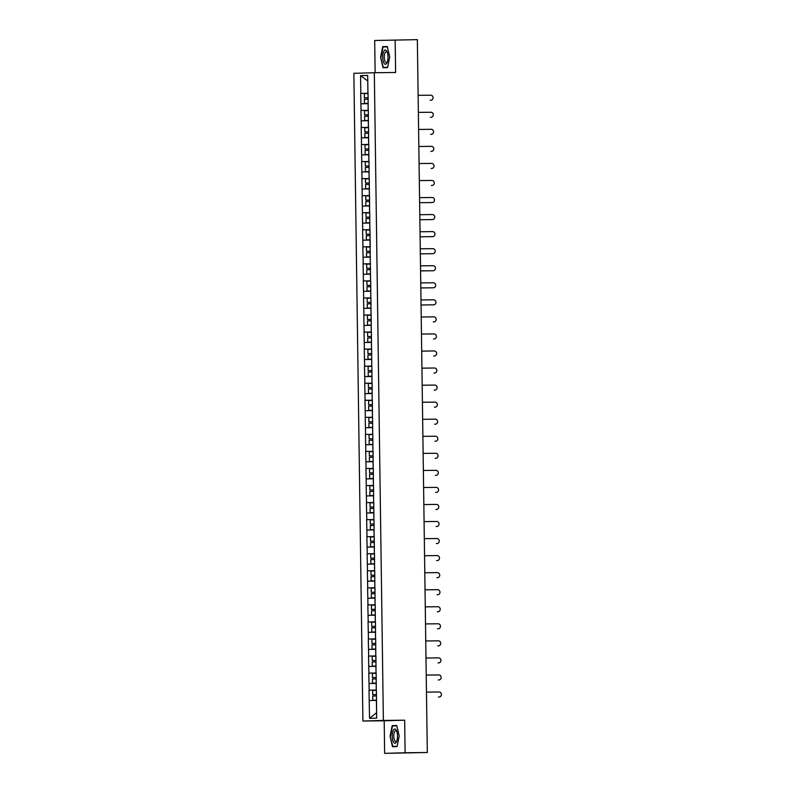 <?xml version="1.0" encoding="UTF-8"?>
<svg xmlns="http://www.w3.org/2000/svg" width="793" height="793" viewBox="0 0 793 793"><rect width="100%" height="100%" fill="white"/><g stroke="black" fill="none" stroke-linecap="round" stroke-linejoin="round"><path stroke-width="1.19" d="M384.645 753.35L405.114 752.765L404.658 720.193L384.189 720.778L384.645 753.35L427.308 752.507L417.346 39.65L374.692 40.493L375.139 72.718M384.189 720.778L362.907 721.025L353.856 73.313L374.326 72.728L383.376 720.44L362.907 721.025M376.397 689.969L376.665 718.121L369.538 718.319L369.023 690.178L376.397 690.098M376.397 690.059L369.023 690.178M369.151 690.178L368.785 673.128L376.16 673.039M376.16 673.009L368.785 673.128M368.914 673.128L368.547 656.079L375.922 655.989M375.922 655.96L368.547 656.079M368.676 656.079L368.309 639.029L375.684 638.94M375.684 638.9L368.309 639.029M368.438 639.019L368.071 621.98L375.446 621.89M375.446 621.851L368.071 621.98M368.2 621.97L367.833 604.92L375.208 604.841M375.208 604.801L367.833 604.92M367.962 604.92L367.595 587.871L374.97 587.791M374.97 587.752L367.595 587.871M367.724 587.871L367.357 570.821L374.732 570.742M374.732 570.702L367.357 570.821M367.486 570.821L367.119 553.772L374.494 553.683L367.119 553.772M367.248 553.772L366.881 536.722L374.256 536.633L366.881 536.722M367.01 536.722L366.644 519.673L374.018 519.584L366.644 519.673M366.772 519.663L366.406 502.623L373.781 502.534L366.406 502.623M366.535 502.613L366.168 485.564L373.543 485.485L366.168 485.564M366.297 485.564L365.93 468.514L373.305 468.435L365.93 468.514M366.059 468.514L365.692 451.465L373.067 451.386L365.692 451.465M365.811 451.465L365.454 434.415L372.829 434.326L365.454 434.415M365.573 434.415L365.216 417.366L372.591 417.277M372.581 417.247L365.216 417.366M365.335 417.366L364.978 400.316L372.353 400.227M372.343 400.187L364.978 400.316M365.097 400.306L364.74 383.267L372.105 383.178M372.105 383.138L364.74 383.267M364.859 383.257L364.502 366.207L371.867 366.128M371.867 366.088L364.502 366.207M364.621 366.207L364.265 349.158L371.63 349.079M371.63 349.039L364.265 349.158M364.384 349.158L364.027 332.108L371.392 332.029M371.392 331.989L364.027 332.108M364.146 332.108L363.789 315.059L371.154 314.97M371.154 314.94L363.789 315.059M363.908 315.059L363.551 298.009L370.916 297.92M370.916 297.89L363.551 298.009M363.67 298.009L363.313 280.96L370.678 280.871M370.678 280.831L363.313 280.96M363.432 280.95L363.075 263.91L370.44 263.821M370.44 263.782L363.075 263.91M363.194 263.9L362.837 246.851L370.202 246.772M370.202 246.732L362.837 246.851M362.956 246.851L362.599 229.801L369.964 229.722M369.964 229.683L362.599 229.801M362.718 229.801L362.361 212.752L369.726 212.673M369.726 212.633L362.361 212.752M362.48 212.752L362.123 195.702L369.488 195.613M369.488 195.584L362.123 195.702M362.242 195.702L361.886 178.653L369.251 178.564M369.251 178.534L361.886 178.653M362.004 178.653L361.648 161.603L369.013 161.514M369.013 161.475L361.648 161.603M361.767 161.594L361.41 144.554L368.775 144.465M368.775 144.425L361.41 144.554M361.529 144.544L361.172 127.504L368.537 127.415M368.537 127.376L361.172 127.504M361.291 127.495L360.934 110.445L368.299 110.366M368.299 110.326L360.934 110.445M361.053 110.445L360.696 93.396L368.061 93.316M368.061 93.277L360.696 93.396M360.815 93.396L360.567 75.632L367.694 75.434L367.942 93.187M368.061 93.187L368.18 110.247M368.299 110.237L368.418 127.296M368.537 127.286L368.656 144.346M368.775 144.336L368.894 161.395M369.013 161.395L369.132 178.445M369.251 178.445L369.369 195.494M369.488 195.494L369.607 212.544M369.726 212.544L369.845 229.593M369.964 229.593L370.202 246.653M370.559 280.752L370.083 246.653M370.678 280.752L370.797 297.801M370.916 297.801L371.035 314.851M371.154 314.851L371.273 331.9M371.392 331.9L371.511 348.95M371.63 348.95L371.748 366.009M371.867 365.999L371.986 383.059M372.105 383.049L372.224 400.108M372.343 400.108L372.462 417.158M372.581 417.158L372.7 434.207M372.819 434.207L372.938 451.257M373.057 451.257L373.176 468.306M373.295 468.306L373.414 485.366M373.533 485.356L373.652 502.415M373.771 502.405L373.89 519.465M374.009 519.465L374.127 536.514M374.246 536.514L374.365 553.564M374.494 553.564L374.603 570.613M374.732 570.613L374.841 587.663M374.97 587.663L375.079 604.722M375.208 604.712L375.317 621.771M375.446 621.762L375.555 638.821M375.684 638.821L375.793 655.87M375.922 655.87L376.031 672.92M376.16 672.92L376.269 689.969M369.052 683.507L376.169 683.388L376.259 690.059M368.814 666.457L375.932 666.338L376.021 673.009M368.576 649.408L375.694 649.289L375.783 655.96M375.466 632.239L375.545 638.91M375.456 632.239L368.339 632.358M368.101 615.309L375.218 615.19L375.307 621.851M367.863 598.249L374.98 598.14L375.069 604.801M367.625 581.2L374.742 581.091L374.831 587.752M367.387 564.15L374.504 564.031L374.593 570.702M374.276 546.982L374.355 553.653M374.266 546.982L367.149 547.101M366.911 530.051L374.028 529.932L374.118 536.603M366.673 513.002L373.79 512.883L373.88 519.554M366.435 495.952L373.553 495.833L373.642 502.494M366.197 478.893L373.315 478.784L373.404 485.445M373.087 461.734L373.166 468.395M373.077 461.734L365.96 461.843M365.722 444.794L372.839 444.675L372.928 451.346M365.484 427.744L372.601 427.625L372.69 434.296M365.246 410.695L372.363 410.576L372.452 417.247M365.008 393.645L372.125 393.526L372.214 400.197M371.897 376.477L371.976 383.138M371.887 376.477L364.77 376.596M364.532 359.546L371.649 359.427L371.739 366.088M364.294 342.487L371.411 342.378L371.501 349.039M364.056 325.437L371.174 325.318L371.263 331.989M363.818 308.388L370.936 308.269L371.025 314.94M370.708 291.219L370.787 297.89M370.698 291.219L363.581 291.338M363.343 274.289L370.46 274.17L370.549 280.841M363.105 257.239L370.222 257.12L370.311 263.782M362.867 240.19L369.984 240.071L370.073 246.732M362.629 223.13L369.746 223.021L369.835 229.683M362.391 206.081L369.508 205.962L369.597 212.633M369.27 188.912L369.36 195.584M369.26 188.912L362.153 189.031M361.915 171.982L369.023 171.863L369.122 178.534M361.677 154.932L368.785 154.813L368.884 161.485M361.439 137.883L368.547 137.764L368.646 144.425M361.202 120.833L368.309 120.714L368.408 127.376M368.081 103.665L368.17 110.326M368.071 103.665L360.964 103.774M360.567 75.632L367.754 80.985L367.932 93.277M405.114 752.765L427.308 752.507M404.658 720.193L383.376 720.44M374.326 72.728L395.608 72.48L395.152 39.908M369.29 700.556L376.407 700.447L376.586 712.738L369.538 718.319M389.72 57.007L387.291 46.529L382.732 46.658L380.6 57.274L383.029 67.752L387.589 67.623L389.72 57.007M392.208 725.635L390.077 736.251L392.505 746.728L397.065 746.6L399.196 735.983L396.778 725.506L392.208 725.635L396.421 725.843M387.648 67.296L383.297 67.425L380.6 57.274M386.984 46.609L382.732 46.658M397.134 746.272L392.773 746.401L390.077 736.251M430.232 100.245A2.518 2.329 -91.6 0 1 430.153 100.245L430.768 100.225A2.518 2.329 88.4 0 0 433.067 97.668A2.518 2.329 88.4 0 0 430.698 95.2L418.129 95.338M364.344 97.826L368.121 97.767L364.344 97.826L364.284 93.624L368.071 93.554M368.2 103.397L364.423 103.457L368.2 103.407M368.14 99.184L364.364 99.254L364.423 103.457M430.768 100.225L430.153 100.245M431.045 117.275L430.43 117.295A2.518 2.329 -91.6 0 1 430.391 117.295L431.005 117.275A2.518 2.329 88.4 0 0 433.305 114.717A2.518 2.329 88.4 0 0 430.936 112.249L418.367 112.398M364.582 114.876L368.358 114.816L364.582 114.876L364.532 110.673L368.309 110.614M368.438 120.447L364.661 120.506L368.438 120.457M368.378 116.234L364.602 116.303L364.661 120.506M431.005 117.275L430.391 117.295M430.708 134.344A2.518 2.329 -91.6 0 1 430.668 134.344L431.243 134.324A2.518 2.329 88.4 0 0 433.543 131.767A2.518 2.329 88.4 0 0 431.174 129.299L418.605 129.447M431.283 134.324L430.668 134.344A2.518 2.329 -91.6 0 1 430.629 134.344L431.243 134.324M364.82 131.925L368.596 131.866L364.82 131.925L364.77 127.723L368.547 127.663M368.676 137.496L364.899 137.556L368.676 137.506M368.616 133.293L364.839 133.353L364.899 137.556M430.946 151.394A2.518 2.329 -91.6 0 1 430.867 151.394L431.481 151.374A2.518 2.329 88.4 0 0 433.781 148.816A2.518 2.329 88.4 0 0 431.412 146.348L418.843 146.497M365.058 148.985L368.834 148.915L365.058 148.985L365.008 144.772L368.785 144.713M368.914 154.546L365.137 154.605L368.914 154.556M368.854 150.343L365.077 150.402L365.137 154.605M431.481 151.374L430.867 151.394M431.184 168.443A2.518 2.329 -91.6 0 1 431.105 168.443L431.719 168.433A2.518 2.329 88.4 0 0 434.019 165.866A2.518 2.329 88.4 0 0 431.65 163.398L419.081 163.546M365.295 166.034L369.082 165.975L365.295 166.034L365.246 161.822L369.023 161.762M369.151 171.595L365.375 171.665L369.151 171.605M369.102 167.392L365.315 167.452L365.375 171.665M431.422 185.493A2.518 2.329 -91.6 0 1 431.342 185.493L431.957 185.483A2.518 2.329 88.4 0 0 434.257 182.915A2.518 2.329 88.4 0 0 431.888 180.447L419.319 180.596M365.543 183.084L369.32 183.024L365.543 183.084L365.484 178.871L369.26 178.812M369.389 188.655L365.613 188.714L369.389 188.665M369.34 184.442L365.563 184.501L365.613 188.714M431.957 185.483L431.342 185.493M386.776 63.252A7.107 2.657 -90.7 0 0 387.281 62.191A7.107 2.657 -90.7 0 0 387.162 52.041A7.107 2.657 -90.7 0 0 383.941 51.02A7.107 2.657 -90.7 0 0 383.108 60.754A7.107 2.657 -90.7 0 0 386.776 63.252M387.41 52.744A5.382 2.012 -90.7 0 0 386.221 51.753A5.382 2.012 -90.7 0 0 385.21 52.497A5.382 2.012 -90.7 0 0 384.357 58.563A5.382 2.012 -90.7 0 0 386.35 62.508A5.382 2.012 -90.7 0 0 387.361 61.755A5.382 2.012 -90.7 0 0 387.509 61.487M387.638 67.365L383.297 67.425M380.937 57.265L383.009 46.985L387.371 46.856M396.262 742.228A7.107 2.657 -90.7 0 0 396.768 741.168A7.107 2.657 -90.7 0 0 396.649 731.017A7.107 2.657 -90.7 0 0 393.427 729.996A7.107 2.657 -90.7 0 0 392.585 739.73A7.107 2.657 -90.7 0 0 396.262 742.228M396.887 731.721A5.382 2.012 -90.7 0 0 395.707 730.72A5.382 2.012 -90.7 0 0 394.696 731.473A5.382 2.012 -90.7 0 0 393.834 737.53A5.382 2.012 -90.7 0 0 395.826 741.485A5.382 2.012 -90.7 0 0 396.837 740.731A5.382 2.012 -90.7 0 0 396.996 740.464M397.115 746.342L392.773 746.401M390.424 736.241L392.485 725.962L396.847 725.833M432.235 202.532L431.62 202.552A2.518 2.329 -91.6 0 1 431.58 202.552L432.195 202.532A2.518 2.329 88.4 0 0 434.495 199.975A2.518 2.329 88.4 0 0 432.126 197.507L419.556 197.645M365.781 200.133L369.558 200.074L365.781 200.133L365.722 195.921L369.498 195.861M369.627 205.704L365.851 205.764L369.627 205.714M369.578 201.491L365.801 201.551L365.851 205.764M432.195 202.532L419.626 202.681M431.58 202.552L419.626 202.691M431.898 219.602A2.518 2.329 -91.6 0 1 431.858 219.602L432.433 219.582A2.518 2.329 88.4 0 0 434.733 217.024A2.518 2.329 88.4 0 0 432.363 214.556L419.794 214.695M432.472 219.582L431.858 219.602A2.518 2.329 -91.6 0 1 431.818 219.602L419.864 219.74M366.019 217.183L369.796 217.123L366.019 217.183L365.96 212.98L369.736 212.911M369.875 222.754L366.088 222.813L369.875 222.764M369.816 218.541L366.039 218.6L366.088 222.813M432.433 219.582L419.864 219.73M432.135 236.651A2.518 2.329 -91.6 0 1 432.056 236.651L432.671 236.631A2.518 2.329 88.4 0 0 434.97 234.074A2.518 2.329 88.4 0 0 432.601 231.606L420.032 231.754M366.257 234.232L370.034 234.173L366.257 234.232L366.197 230.029L369.974 229.97M370.113 239.803L366.336 239.863L370.113 239.813M370.053 235.59L366.277 235.66L366.336 239.863M432.671 236.631L420.102 236.78M432.056 236.651L420.102 236.79M432.373 253.701A2.518 2.329 -91.6 0 1 432.294 253.701L432.909 253.681A2.518 2.329 88.4 0 0 435.208 251.123A2.518 2.329 88.4 0 0 432.839 248.655L420.27 248.804M366.495 251.282L370.272 251.222L366.495 251.282L366.435 247.079L370.212 247.019M370.351 256.853L366.574 256.912L370.351 256.863M370.291 252.65L366.515 252.709L366.574 256.912M432.334 253.701L420.34 253.829M432.294 253.701L420.34 253.839M432.611 270.75A2.518 2.329 -91.6 0 1 432.532 270.75L433.147 270.73A2.518 2.329 88.4 0 0 435.446 268.173A2.518 2.329 88.4 0 0 433.077 265.705L420.508 265.853M366.733 268.341L370.509 268.272L366.733 268.341L366.673 264.128L370.45 264.069M370.589 273.902L366.812 273.962L370.589 273.912M370.529 269.699L366.753 269.759L366.812 273.962M433.147 270.73L420.577 270.879M432.532 270.75L420.577 270.889M433.424 287.78L432.809 287.8A2.518 2.329 -91.6 0 1 432.77 287.8L433.384 287.79A2.518 2.329 88.4 0 0 435.684 285.222A2.518 2.329 88.4 0 0 433.315 282.754L420.746 282.903M366.971 285.391L370.747 285.331L366.971 285.391L366.911 281.178L370.688 281.119M370.827 290.952L367.05 291.021L370.827 290.962M370.767 286.749L366.99 286.808L367.05 291.021M433.384 287.79L420.815 287.928M432.77 287.8L420.815 287.938M433.087 304.849A2.518 2.329 -91.6 0 1 433.047 304.849L433.622 304.839A2.518 2.329 88.4 0 0 435.922 302.272A2.518 2.329 88.4 0 0 433.553 299.804L420.984 299.952M433.662 304.839L433.047 304.849A2.518 2.329 -91.6 0 1 433.008 304.849L421.053 304.988M367.209 302.44L370.985 302.381L367.209 302.44L367.149 298.227L370.926 298.168M371.065 308.011L367.288 308.071L371.065 308.021M371.005 303.798L367.228 303.858L367.288 308.071M433.622 304.839L421.053 304.978M433.325 321.899A2.518 2.329 -91.6 0 1 433.285 321.908L433.86 321.889A2.518 2.329 88.4 0 0 436.16 319.321A2.518 2.329 88.4 0 0 433.791 316.863L421.222 317.002M433.9 321.889L433.285 321.908A2.518 2.329 -91.6 0 1 433.256 321.908L433.86 321.889M367.446 319.49L371.223 319.43L367.446 319.49L367.387 315.277L371.164 315.217M371.302 325.061L367.526 325.12L371.302 325.071M371.243 320.848L367.466 320.907L367.526 325.12M433.563 338.958A2.518 2.329 -91.6 0 1 433.493 338.958L434.098 338.938A2.518 2.329 88.4 0 0 436.398 336.381A2.518 2.329 88.4 0 0 434.029 333.912L421.46 334.051M367.684 336.539L371.461 336.48L367.684 336.539L367.625 332.336L371.402 332.267M371.54 342.11L367.764 342.17L371.54 342.12M371.481 337.897L367.704 337.957L367.764 342.17M433.801 356.007A2.518 2.329 -91.6 0 1 433.731 356.007L434.336 355.988A2.518 2.329 88.4 0 0 436.636 353.43A2.518 2.329 88.4 0 0 434.267 350.962L421.698 351.111M367.922 353.589L371.699 353.529L367.922 353.589L367.863 349.386L371.639 349.326M371.778 359.16L368.002 359.219L371.778 359.17M371.719 354.947L367.942 355.016L368.002 359.219M434.336 355.988L433.731 356.007M434.614 373.037L433.999 373.057A2.518 2.329 -91.6 0 1 433.969 373.057L434.584 373.037A2.518 2.329 88.4 0 0 436.874 370.48A2.518 2.329 88.4 0 0 434.505 368.011L421.935 368.16M368.16 370.638L371.937 370.579L368.16 370.638L368.101 366.435L371.877 366.376M372.016 376.209L368.239 376.269L372.016 376.219M371.957 372.006L368.18 372.066L368.239 376.269M434.584 373.037L433.969 373.057M434.277 390.106A2.518 2.329 -91.6 0 1 434.237 390.106L434.822 390.087A2.518 2.329 88.4 0 0 437.112 387.529A2.518 2.329 88.4 0 0 434.742 385.061L422.173 385.21M434.851 390.087L434.237 390.106A2.518 2.329 -91.6 0 1 434.207 390.106L434.822 390.087M368.398 387.698L372.175 387.628L368.398 387.698L368.339 383.485L372.115 383.425M372.254 393.259L368.477 393.318L372.254 393.269M372.195 389.056L368.418 389.115L368.477 393.318M434.514 407.156A2.518 2.329 -91.6 0 1 434.475 407.156L435.06 407.146A2.518 2.329 88.4 0 0 435.089 407.136A2.518 2.329 88.4 0 0 437.349 404.579A2.518 2.329 88.4 0 0 434.98 402.11L422.411 402.259M435.089 407.136L434.475 407.156A2.518 2.329 -91.6 0 1 434.445 407.156L435.06 407.146M368.636 404.747L372.413 404.688L368.636 404.747L368.576 400.534L372.353 400.475M372.492 410.308L368.715 410.377L372.492 410.318M372.432 406.105L368.656 406.165L368.715 410.377M434.752 424.205A2.518 2.329 -91.6 0 1 434.683 424.205L435.298 424.196A2.518 2.329 88.4 0 0 437.587 421.628A2.518 2.329 88.4 0 0 435.218 419.16L422.649 419.309M368.874 421.797L372.651 421.737L368.874 421.797L368.814 417.584L372.591 417.524M372.73 427.368L368.953 427.427L372.73 427.377M372.67 423.155L368.894 423.214L368.953 427.427M434.99 441.255A2.518 2.329 -91.6 0 1 434.921 441.265L435.535 441.245A2.518 2.329 88.4 0 0 437.825 438.678A2.518 2.329 88.4 0 0 435.466 436.219L422.887 436.358M369.112 438.846L372.888 438.787L369.112 438.846L369.052 434.633L372.829 434.574M372.968 444.417L369.191 444.476L372.968 444.427M372.908 440.204L369.132 440.264L369.191 444.476M435.803 458.295L435.188 458.314A2.518 2.329 -91.6 0 1 435.159 458.314L435.773 458.295A2.518 2.329 88.4 0 0 438.063 455.737A2.518 2.329 88.4 0 0 435.704 453.269L423.125 453.408M369.35 455.896L373.126 455.836L369.35 455.896L369.29 451.693L373.067 451.623M373.206 461.467L369.429 461.526L373.206 461.476M373.146 457.254L369.369 457.313L369.429 461.526M435.773 458.295L435.159 458.314M435.466 475.364A2.518 2.329 -91.6 0 1 435.426 475.364L436.011 475.344A2.518 2.329 88.4 0 0 438.301 472.787A2.518 2.329 88.4 0 0 435.942 470.318L423.363 470.467M436.041 475.344L435.426 475.364A2.518 2.329 -91.6 0 1 435.397 475.364L436.011 475.344M369.588 472.945L373.364 472.886L369.588 472.945L369.528 468.742L373.305 468.683M373.444 478.516L369.667 478.575L373.444 478.526M373.384 474.303L369.607 474.373L369.667 478.575M435.704 492.413A2.518 2.329 -91.6 0 1 435.664 492.413L436.249 492.394A2.518 2.329 88.4 0 0 438.539 489.836A2.518 2.329 88.4 0 0 436.18 487.368L423.601 487.517M436.279 492.394L435.664 492.413A2.518 2.329 -91.6 0 1 435.635 492.413L436.249 492.394M369.825 489.995L373.602 489.935L369.825 489.995L369.766 485.792L373.543 485.732M373.681 495.566L369.905 495.625L373.681 495.575M373.622 491.363L369.845 491.422L369.905 495.625M435.942 509.463A2.518 2.329 -91.6 0 1 435.872 509.463L436.487 509.443A2.518 2.329 88.4 0 0 438.777 506.886A2.518 2.329 88.4 0 0 436.418 504.417L423.839 504.566M370.063 507.054L373.84 506.985L370.063 507.054L370.004 502.841L373.781 502.782M373.919 512.615L370.143 512.675L373.919 512.625M373.86 508.412L370.083 508.472L370.143 512.675M436.18 526.512A2.518 2.329 -91.6 0 1 436.11 526.512L436.725 526.502A2.518 2.329 88.4 0 0 436.755 526.493A2.518 2.329 88.4 0 0 439.015 523.935A2.518 2.329 88.4 0 0 436.656 521.467L424.077 521.616M374.078 524.054L370.301 524.104L370.242 519.891L374.018 519.831M374.078 524.044L370.301 524.104M374.157 529.665L370.381 529.734L374.157 529.674M374.098 525.462L370.321 525.521L370.381 529.734M436.993 543.552L436.378 543.562A2.518 2.329 -91.6 0 1 436.348 543.562L436.963 543.552A2.518 2.329 88.4 0 0 439.253 540.985A2.518 2.329 88.4 0 0 436.893 538.516L424.314 538.665M374.316 541.104L370.539 541.153L370.48 536.94L374.256 536.881M374.316 541.094L370.539 541.153M374.395 546.724L370.618 546.783L374.395 546.734M374.336 542.511L370.559 542.571L370.618 546.783M436.963 543.552L436.348 543.562M436.656 560.611A2.518 2.329 -91.6 0 1 436.616 560.611L437.201 560.601A2.518 2.329 88.4 0 0 439.491 558.034A2.518 2.329 88.4 0 0 437.131 555.576L424.552 555.715M437.23 560.601L436.616 560.611A2.518 2.329 -91.6 0 1 436.586 560.621L437.201 560.601M374.554 558.153L370.777 558.203L370.718 553.99L374.494 553.93M374.554 558.143L370.777 558.203M374.633 563.773L370.856 563.833L374.633 563.783M374.574 559.561L370.797 559.62L370.856 563.833M436.893 577.661A2.518 2.329 -91.6 0 1 436.854 577.671L437.439 577.651A2.518 2.329 88.4 0 0 439.728 575.094A2.518 2.329 88.4 0 0 437.369 572.625L424.79 572.764M437.468 577.651L436.854 577.671A2.518 2.329 -91.6 0 1 436.824 577.671L437.439 577.651M374.792 575.203L371.015 575.252L370.955 571.049L374.732 570.98M374.792 575.193L371.015 575.252M374.871 580.823L371.094 580.882L374.871 580.833M374.811 576.61L371.035 576.67L371.094 580.882M437.131 594.72A2.518 2.329 -91.6 0 1 437.062 594.72L437.677 594.7A2.518 2.329 88.4 0 0 439.966 592.143A2.518 2.329 88.4 0 0 437.607 589.675L425.028 589.823M375.03 592.252L371.253 592.302L371.193 588.099L374.97 588.039M375.03 592.242L371.253 592.302M375.109 597.872L371.332 597.932L375.109 597.882M375.049 593.66L371.273 593.729L371.332 597.932M437.369 611.77A2.518 2.329 -91.6 0 1 437.3 611.77L437.914 611.75A2.518 2.329 88.4 0 0 440.204 609.193A2.518 2.329 88.4 0 0 437.845 606.724L425.276 606.873M375.267 609.302L371.491 609.351L371.431 605.148L375.208 605.089M375.267 609.292L371.491 609.351M375.347 614.922L371.57 614.981L375.347 614.932M375.287 610.719L371.511 610.779L371.57 614.981M438.182 628.799L437.577 628.819A2.518 2.329 -91.6 0 1 437.538 628.819L438.152 628.799A2.518 2.329 88.4 0 0 440.442 626.242A2.518 2.329 88.4 0 0 438.083 623.774L425.514 623.922M375.505 626.351L371.729 626.411L371.669 622.198L375.446 622.138M375.505 626.341L371.729 626.411M375.585 631.971L371.808 632.031L375.585 631.981M375.525 627.769L371.748 627.828L371.808 632.031M438.152 628.799L437.538 628.819M438.43 645.849L437.815 645.869A2.518 2.329 -91.6 0 1 437.776 645.869L438.39 645.859A2.518 2.329 88.4 0 0 440.68 643.292A2.518 2.329 88.4 0 0 438.321 640.823L425.752 640.972M371.967 643.46L375.743 643.401L371.967 643.46L371.907 639.247L375.684 639.188M375.823 649.021L372.046 649.09L375.823 649.031M375.763 644.818L371.986 644.878L372.046 649.09M438.39 645.859L437.776 645.869M438.083 662.918A2.518 2.329 -91.6 0 1 438.053 662.918L438.628 662.908A2.518 2.329 88.4 0 0 440.918 660.341A2.518 2.329 88.4 0 0 438.559 657.873L425.99 658.021M438.668 662.908L438.053 662.918A2.518 2.329 -91.6 0 1 438.014 662.918L438.628 662.908M372.204 660.51L375.981 660.45L372.204 660.51L372.145 656.297L375.922 656.237M376.06 666.08L372.284 666.14L376.06 666.09M376.001 661.868L372.224 661.927L372.284 666.14M438.321 679.968A2.518 2.329 -91.6 0 1 438.291 679.968A2.518 2.329 -91.6 0 1 438.251 679.978L438.866 679.958A2.518 2.329 88.4 0 0 441.156 677.391A2.518 2.329 88.4 0 0 438.797 674.932L426.228 675.071M372.442 677.559L376.219 677.5L372.442 677.559L372.383 673.346L376.16 673.287M376.298 683.13L372.522 683.189L376.298 683.14M376.239 678.917L372.462 678.977L372.522 683.189M438.866 679.958L438.251 679.978M438.559 697.017A2.518 2.329 -91.6 0 1 438.529 697.027A2.518 2.329 -91.6 0 1 438.489 697.027L439.104 697.007A2.518 2.329 88.4 0 0 441.394 694.45A2.518 2.329 88.4 0 0 439.035 691.982L426.465 692.12M372.68 694.609L376.457 694.549L372.68 694.609L372.621 690.406L376.397 690.336M376.536 700.179L372.76 700.239L376.536 700.189M376.477 695.967L372.7 696.026L372.76 700.239M430.193 100.245L430.807 100.225M430.906 151.394L431.521 151.374M431.382 185.493L431.997 185.483M432.096 236.651L432.71 236.631M432.572 270.75L433.186 270.73M433.761 356.007L434.376 355.988M438.291 679.968L438.906 679.958"/></g></svg>
